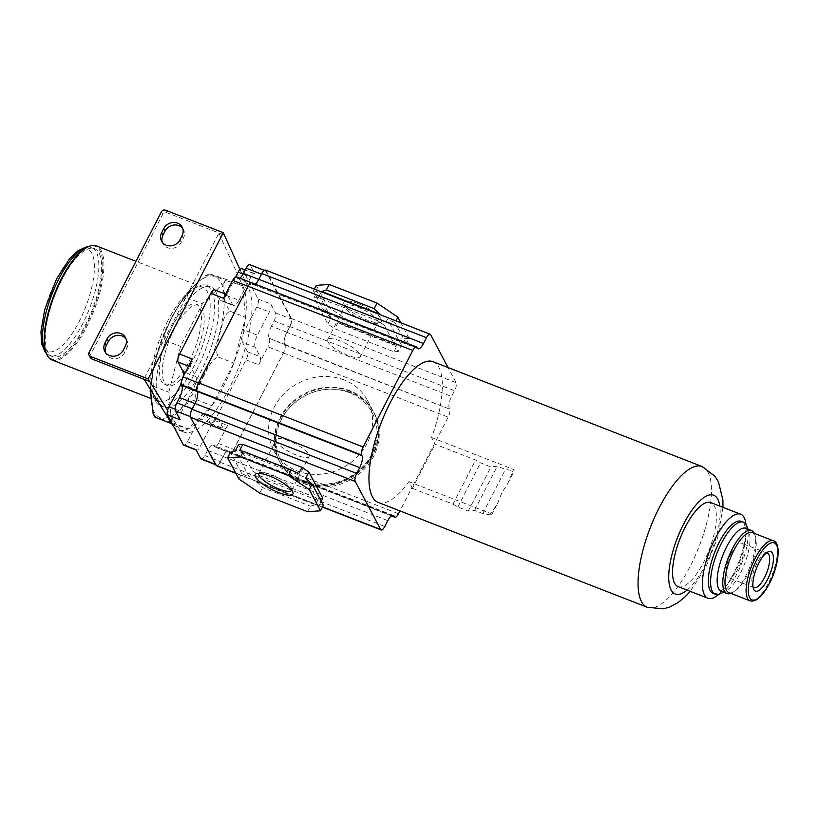 <?xml version="1.0" encoding="UTF-8"?>
<svg xmlns="http://www.w3.org/2000/svg" width="819" height="819" viewBox="0 0 819 819"><rect width="100%" height="100%" fill="white"/><g stroke="black" fill="none" stroke-linecap="round" stroke-linejoin="round"><path stroke-width="0.61" stroke-dasharray="4.09 3.07" d="M156.265 417.69C152.406 416.042 158.425 418.11 160.36 418.652L172.748 422.85C169.748 417.854 177.354 413.708 180.477 409.643C183.835 404.801 189.179 401.484 196.478 399.692C193.253 392.403 200.46 383.998 203.276 376.76C207.586 370.116 210.033 359.787 218.386 357.064C213.964 349.396 218.939 340.274 220.096 332.514C222.737 325.358 222.973 314.301 230.108 311.251C225.768 305.17 223.894 299.385 224.488 293.867C224.734 289.035 221.724 281.142 227.16 279.74L242.649 285.77L245.587 317.281L233.865 363.093L211.957 405.722L188.227 428.88L171.744 423.72L168.806 392.219L180.528 346.406L202.436 303.777L226.167 280.62L242.649 285.77M230.108 311.251L245.587 317.281A80.508 27.887 -68.7 0 1 233.865 363.093A80.508 27.887 -68.7 0 1 211.957 405.722A80.508 27.887 -68.7 0 1 188.227 428.88A80.508 27.887 -68.7 0 1 177.969 429.77A80.508 27.887 -68.7 0 1 173.782 426.73M218.386 357.064L233.865 363.093M196.478 399.692L211.957 405.722M172.748 422.85L188.227 428.88M227.16 279.74L214.762 275.542C212.817 274.989 206.818 272.932 210.678 274.58L204.985 275.942L188.37 291.206L186.957 297.737L181.275 301.474L171.847 317.444L164.568 333.794L165.049 340.366L160.37 344.83L157.862 351.453L152.395 373.085L153.327 386.189L150.379 389.383M153.327 386.189L168.806 392.219M165.049 340.366L180.528 346.406M186.957 297.737L202.436 303.777M204.985 275.942L209.255 273.935L226.167 280.62M224.519 235.381L218.888 233.19L143.949 379.013L149.58 381.204M218.888 233.19L243.223 286.947A80.508 27.887 -68.7 0 1 245.587 317.281M199.396 418.55L212.06 423.484A9.664 3.348 -68.7 0 1 217.547 418.233L204.883 413.288A9.664 3.348 -68.7 0 0 199.396 418.55L192.711 431.552A80.508 27.887 -68.7 0 1 183.599 431.961A80.508 27.887 -68.7 0 1 177.999 426.996L167.619 410.278M183.384 376.31A9.664 3.348 -68.7 0 1 181.275 382.831M214.465 289.844A6.439 2.232 -68.7 0 1 214.967 290.325L220.024 299.867L232.688 304.801A9.664 3.348 -68.7 0 0 233.435 305.528L220.772 300.593A9.664 3.348 -68.7 0 1 220.024 299.867M235.77 276.832L226.259 295.331A9.664 3.348 -68.7 0 1 220.772 300.593M226.259 295.331L238.923 300.266L250.839 277.098A6.439 2.232 -68.7 0 1 254.494 273.587A6.439 2.232 -68.7 0 1 254.996 274.068L250.266 265.151L265.755 271.181L291.062 318.96A6.439 2.232 -68.7 0 1 289.557 326.976L286.855 332.217A9.664 3.348 -68.7 0 0 284.592 344.236L284.654 344.359A9.664 3.348 -68.7 0 1 286.926 332.34L451.597 396.509L454.576 390.714A6.439 2.232 -68.7 0 0 456.091 382.698L448.065 367.557M241.83 268.652A6.439 2.232 -68.7 0 1 242.332 269.134L258.19 299.078A6.439 2.232 -68.7 0 1 256.675 307.084L251.453 317.26A80.508 27.887 -68.7 0 1 245.372 347.717A80.508 27.887 -68.7 0 1 208.507 419.451A80.508 27.887 -68.7 0 1 192.711 431.552L187.479 441.728A6.439 2.232 -68.7 0 1 183.825 445.229M238.923 300.266A9.664 3.348 -68.7 0 1 233.435 305.528M223.474 298.29A6.439 2.232 -68.7 0 1 227.139 294.779A6.439 2.232 -68.7 0 1 227.631 295.26L232.688 304.801M236.353 276.842A6.439 2.232 -68.7 0 1 236.855 277.324L417.27 348.024M239.803 278.194A9.664 3.348 -68.7 0 1 237.93 278.675A9.664 3.348 -68.7 0 1 237.182 277.948M258.19 299.078L270.864 304.013L275.583 312.93A6.439 2.232 -68.7 0 1 274.068 320.946L271.376 326.187L286.855 332.217M261.486 274.17L261.599 274.211A6.439 2.232 -68.7 0 1 265.254 270.7A6.439 2.232 -68.7 0 1 265.755 271.181M261.599 274.211L258.896 279.453A9.664 3.348 -68.7 0 1 253.409 284.705A9.664 3.348 -68.7 0 1 252.661 283.988M255.221 284.101A9.664 3.348 -68.7 0 1 253.347 284.582A9.664 3.348 -68.7 0 1 252.6 283.855M265.469 270.024A6.439 2.232 -68.7 0 1 265.97 270.505L291.421 318.54A6.439 2.232 -68.7 0 1 289.906 326.546L286.926 332.34M384.346 325.297L377.395 320.608L318.284 297.573L313.974 297.881L327.856 324.078L334.807 328.757L393.919 351.791L398.229 351.494L384.346 325.297L387.541 319.093L395.055 322.676L395.986 320.874M327.856 324.078L331.05 317.864L324.662 312.07L327.498 306.552L348.351 320.618L345.516 326.136L338.001 322.553L397.113 345.587L393.376 344.789L396.212 339.271L409.131 338.36L406.296 343.878L401.423 345.29L398.229 351.494M401.423 345.29L387.541 319.093M380.385 314.803L377.395 320.608M318.284 297.573L321.273 291.769M324.662 312.07L313.431 290.868L314.353 289.066M313.431 290.868L317.168 291.666L313.974 297.881M331.05 317.864L317.168 291.666M338.001 322.553L334.807 328.757M393.919 351.791L397.113 345.587M406.296 343.878L395.055 322.676M409.131 338.36L400.88 322.788M358.353 303.654A21.181 5.692 -152.8 0 0 343.878 303.972A21.181 5.692 -152.8 0 0 367.045 320.065A21.181 5.692 -152.8 0 0 380.067 322.563A21.181 5.692 -152.8 0 0 377.354 314.68A21.181 5.692 -152.8 0 0 358.353 303.654M316.267 285.35L327.498 306.552M348.351 320.618L396.212 339.271M345.516 326.136L393.376 344.789M365.264 321.355A18.427 4.955 -152.8 0 0 376.597 323.536A18.427 4.955 -152.8 0 0 377.876 322.645A18.427 4.955 -152.8 0 0 357.698 307.084A18.427 4.955 -152.8 0 0 345.096 305.794A18.427 4.955 -152.8 0 0 345.116 307.36A18.427 4.955 -152.8 0 0 365.264 321.355M340.264 341.021A18.427 4.955 -152.8 0 0 327.651 339.731A18.427 4.955 -152.8 0 0 347.819 355.292A18.427 4.955 -152.8 0 0 360.432 356.582A18.427 4.955 -152.8 0 0 340.264 341.021M378.235 502.446A75.522 26.157 -68.7 0 0 408.876 481.644L411.988 487.52L399.969 510.913M433.067 361.711A75.522 26.157 -68.7 0 1 431.562 437.5L435.114 444.205L475.655 460.002L480.538 462.899L490.95 466.953L497.225 466.236L505.446 469.43L514.24 470.864L513.482 469.42A75.522 26.157 -68.7 0 1 507.739 483.517L501.812 492.762L498.054 502.354A75.522 26.157 -68.7 0 1 490.796 513.564L408.876 481.644M284.654 344.359L449.662 409.152A6.439 2.232 -68.7 0 1 448.147 417.168L411.988 487.52L412.428 488.349L435.114 444.205M449.324 408.527A9.664 3.348 -68.7 0 1 451.597 396.509M271.376 326.187A9.664 3.348 -68.7 0 0 269.103 338.206L284.981 344.983A6.439 2.232 -68.7 0 1 283.466 352.999L233.845 449.559A6.439 2.232 -68.7 0 1 230.18 453.071A6.439 2.232 -68.7 0 1 229.689 452.59L229.617 452.467A6.439 2.232 -68.7 0 0 230.119 452.948L214.639 446.908A6.439 2.232 -68.7 0 1 214.138 446.427L392.24 515.427M343.98 379.893A53.133 47.758 -27.9 0 0 284.224 393.54A53.133 47.758 -27.9 0 0 273.628 450.286A53.133 47.758 -27.9 0 0 297.195 470.935A53.133 47.758 -27.9 0 0 356.951 457.278A53.133 47.758 -27.9 0 0 367.536 400.532A53.133 47.758 -27.9 0 0 343.98 379.893M214.844 420.536L227.508 425.471A6.439 2.232 -68.7 0 1 223.853 428.982L211.179 424.047A6.439 2.232 -68.7 0 0 214.844 420.536L246.038 359.838A6.439 2.232 -68.7 0 0 247.553 351.822L242.496 342.281L255.159 347.215L260.217 356.767A6.439 2.232 -68.7 0 1 258.702 364.772L267.926 346.846L283.405 352.876L233.773 449.436A6.439 2.232 -68.7 0 1 230.119 452.948M255.159 347.215A9.664 3.348 -68.7 0 1 257.432 335.196L269.349 312.029A6.439 2.232 -68.7 0 0 270.864 304.013M269.441 338.831A6.439 2.232 -68.7 0 1 267.926 346.846M227.508 425.471L218.294 443.407A6.439 2.232 -68.7 0 1 214.639 446.908M284.92 344.86A6.439 2.232 -68.7 0 1 283.405 352.876M212.06 423.484L200.153 446.662A6.439 2.232 -68.7 0 1 196.488 450.174A6.439 2.232 -68.7 0 1 195.997 449.682M217.547 418.233A9.664 3.348 -68.7 0 1 218.294 418.949L223.352 428.501A6.439 2.232 -68.7 0 0 223.853 428.982M201.218 459.09A6.439 2.232 -68.7 0 0 204.873 455.579L207.565 450.337A9.664 3.348 -68.7 0 1 213.063 445.086A9.664 3.348 -68.7 0 1 213.81 445.802M190.325 416.636L216.196 464.639A6.439 2.232 -68.7 0 0 216.697 465.12L215.663 464.721M204.873 455.579L220.362 461.619A6.439 2.232 -68.7 0 1 216.697 465.12M220.362 461.619L223.055 456.378A9.664 3.348 -68.7 0 1 228.542 451.115A9.664 3.348 -68.7 0 1 229.289 451.842M216.482 465.796A6.439 2.232 -68.7 0 0 220.137 462.295L223.116 456.5A9.664 3.348 -68.7 0 1 228.614 451.238A9.664 3.348 -68.7 0 1 229.351 451.965M197.297 391.462L197.369 391.584A9.664 3.348 -68.7 0 1 195.096 403.603L192.404 408.845A6.439 2.232 -68.7 0 0 190.888 416.861M185.36 372.461L195.823 376.535L190.766 366.994A6.439 2.232 -68.7 0 1 192.281 358.978M195.823 376.535A9.664 3.348 -68.7 0 1 193.55 388.554L181.644 411.732A6.439 2.232 -68.7 0 0 180.129 419.748M248.065 286.343L198.546 382.944A6.439 2.232 -68.7 0 0 197.031 390.96M251.771 282.75A6.439 2.232 -68.7 0 1 252.262 283.241L252.334 283.364A6.439 2.232 -68.7 0 0 251.832 282.883L251.382 282.698M248.177 286.384A6.439 2.232 -68.7 0 1 251.832 282.883M322.799 498.269L318.489 498.576L259.377 475.542L252.426 470.853L238.544 444.656M238.882 478.992L241.718 473.474L249.232 477.057L252.426 470.853M249.232 477.057L235.35 450.859M239.66 450.563L298.771 473.597M321.243 501.3L319.605 504.484L305.722 478.286M319.605 504.484L323.351 505.282M307.586 511.701L310.421 506.183L315.295 504.78L318.489 498.576M259.377 475.542L256.183 481.746L315.295 504.78M256.183 481.746L262.571 487.54L310.421 506.183M259.736 493.058L262.571 487.54M241.718 473.474L230.477 452.272M291.748 490.212A18.427 4.955 -152.8 0 0 291.666 488.789A18.427 4.955 -152.8 0 0 271.509 474.795A18.427 4.955 -152.8 0 0 260.186 472.614A18.427 4.955 -152.8 0 0 258.978 473.372M288.953 440.857A18.427 4.955 -152.8 0 0 276.341 439.568A18.427 4.955 -152.8 0 0 296.519 455.129A18.427 4.955 -152.8 0 0 309.121 456.418A18.427 4.955 -152.8 0 0 288.953 440.857M204.883 413.288A9.664 3.348 -68.7 0 1 205.63 414.015L218.294 418.949M211.179 424.047A6.439 2.232 -68.7 0 1 210.688 423.556L205.63 414.015M242.496 342.281A9.664 3.348 -68.7 0 1 244.768 330.262L257.432 335.196M239.967 269.512L248.853 289.138A80.508 27.887 -68.7 0 1 251.453 317.26L244.768 330.262M182.729 228.501A10.463 9.408 152.1 0 1 183.497 229.689A10.463 9.408 152.1 0 1 183.395 238.155L181.265 242.291A10.463 9.408 152.1 0 1 172.01 248.352A10.463 9.408 152.1 0 1 162.868 243.632A10.463 9.408 152.1 0 1 162.316 242.322M126.013 338.861A10.463 9.408 152.1 0 1 126.781 340.049A10.463 9.408 152.1 0 1 126.679 348.515L124.549 352.651A10.463 9.408 152.1 0 1 115.284 358.712A10.463 9.408 152.1 0 1 106.153 353.992A10.463 9.408 152.1 0 1 105.6 352.682M90.336 357.668A3.225 2.897 152.1 0 1 90.366 355.067L162.684 214.353A3.225 2.897 152.1 0 1 166.922 212.694L224.621 235.176M412.428 488.349L452.968 504.146L475.655 460.002M452.968 504.146L457.852 507.043L468.263 511.097L474.539 510.38L482.76 513.574L491.554 515.008L490.796 513.564M491.554 515.008L498.054 502.354M431.562 437.5L513.482 469.42M678.091 586.619A45.086 15.612 111.3 0 0 703.716 562.08A45.086 15.612 111.3 0 0 710.831 502.6M718.765 594.328A45.086 15.612 111.3 0 0 724.006 588.748A45.086 15.612 111.3 0 0 733.558 573.699A45.086 15.612 111.3 0 0 746.089 532.104A45.086 15.612 111.3 0 0 745.996 524.447M713.083 593.345A38.647 13.391 111.3 0 0 726.862 585.206A38.647 13.391 111.3 0 0 735.042 572.307A38.647 13.391 111.3 0 0 745.792 536.65A38.647 13.391 111.3 0 0 741.144 521.324M720.935 593.468A38.647 13.391 111.3 0 0 737.295 573.187A38.647 13.391 111.3 0 0 747.01 526.545M721.314 591.369A33.814 11.712 111.3 0 0 726.207 590.714A33.814 11.712 111.3 0 0 740.53 572.952A33.814 11.712 111.3 0 0 749.027 532.145A33.814 11.712 111.3 0 0 745.863 528.347M730.855 593.355A33.814 11.712 111.3 0 0 731.838 592.905A33.814 11.712 111.3 0 0 746.16 575.153A33.814 11.712 111.3 0 0 754.657 534.346A33.814 11.712 111.3 0 0 754.238 533.343M728.93 592.608A32.207 11.159 111.3 0 0 733.599 591.983A32.207 11.159 111.3 0 0 747.235 575.071A32.207 11.159 111.3 0 0 755.333 536.21A32.207 11.159 111.3 0 0 752.323 532.596M766.144 553.142A18.427 6.388 111.3 0 0 764.762 553.624A18.427 6.388 111.3 0 0 756.951 563.298A18.427 6.388 111.3 0 0 752.323 585.534A18.427 6.388 111.3 0 0 753.019 586.834M731.213 553.265A18.427 6.388 111.3 0 0 728.306 577.579A18.427 6.388 111.3 0 0 738.779 567.547A18.427 6.388 111.3 0 0 741.686 543.232A18.427 6.388 111.3 0 0 731.213 553.265M457.852 507.043L480.538 462.899M468.263 511.097L490.95 466.953M474.539 510.38L497.225 466.236M482.76 513.574L505.446 469.43M507.739 483.517L514.24 470.864M349.283 392.618A51.525 46.314 -27.9 0 0 281.562 419.215A51.525 46.314 -27.9 0 0 303.91 480.907A51.525 46.314 -27.9 0 0 371.642 454.31A51.525 46.314 -27.9 0 0 349.283 392.618M350 391.236A53.133 47.758 -27.9 0 0 290.233 404.893A53.133 47.758 -27.9 0 0 279.648 461.64A53.133 47.758 -27.9 0 0 303.204 482.289A53.133 47.758 -27.9 0 0 362.96 468.632A53.133 47.758 -27.9 0 0 373.556 411.885A53.133 47.758 -27.9 0 0 350 391.236M303.869 483.538A53.133 47.758 -27.9 0 0 373.71 456.111A53.133 47.758 -27.9 0 0 374.211 413.134A53.133 47.758 -27.9 0 0 350.655 392.485A53.133 47.758 -27.9 0 0 280.815 419.912A53.133 47.758 -27.9 0 0 280.303 462.889A53.133 47.758 -27.9 0 0 303.869 483.538M174.273 322.123A64.404 22.308 111.3 0 0 164.107 407.084A64.404 22.308 111.3 0 0 200.716 372.021A64.404 22.308 111.3 0 0 210.872 287.059A64.404 22.308 111.3 0 0 174.273 322.123M196.488 370.372A64.404 22.308 111.3 0 0 206.654 285.411A64.404 22.308 111.3 0 0 170.055 320.475A64.404 22.308 111.3 0 0 159.889 405.436A64.404 22.308 111.3 0 0 196.488 370.372M174.416 328.726A43.12 14.937 111.3 0 0 167.619 385.606A43.12 14.937 111.3 0 0 192.117 362.131A43.12 14.937 111.3 0 0 198.925 305.252A43.12 14.937 111.3 0 0 174.416 328.726M189.302 361.036A43.12 14.937 111.3 0 0 196.11 304.146A43.12 14.937 111.3 0 0 171.601 327.631A43.12 14.937 111.3 0 0 164.803 384.51A43.12 14.937 111.3 0 0 189.302 361.036M167.895 320.628A61.19 21.192 111.3 0 0 158.241 401.341A61.19 21.192 111.3 0 0 193.018 368.028A61.19 21.192 111.3 0 0 202.672 287.315A61.19 21.192 111.3 0 0 167.895 320.628M51.976 359.94A61.19 21.192 111.3 0 0 86.753 326.627A61.19 21.192 111.3 0 0 96.407 245.915M45.915 352.129A60.381 20.915 111.3 0 0 85.882 326.044A60.381 20.915 111.3 0 0 102.815 266.288A60.381 20.915 111.3 0 0 86.66 247.563M61.589 280.19A57.965 20.076 111.3 0 0 52.436 356.664A57.965 20.076 111.3 0 0 85.381 325.102A57.965 20.076 111.3 0 0 94.533 248.638A57.965 20.076 111.3 0 0 61.589 280.19M177.999 426.996L172.86 425M242.332 269.134L254.996 274.068M243.069 274.068L250.839 277.098M275.583 312.93L291.062 318.96M289.906 326.546L454.576 390.714M291.421 318.54L456.091 382.698M265.97 270.505L430.64 334.674M229.689 452.59L391.677 515.704M233.845 449.559L398.515 513.728M283.466 352.999L448.147 417.168M284.981 344.983L449.662 409.152M269.103 338.206L284.592 344.236M274.068 320.946L289.557 326.976M218.294 443.407L233.773 449.436M246.038 359.838L258.702 364.772M214.138 446.427L229.617 452.467M215.479 464.353L216.196 464.639M207.565 450.337L223.055 456.378M236.855 277.324L252.334 283.364M252.262 283.241L416.943 347.399M235.698 473.003L322.553 506.838M220.137 462.295L384.817 526.453M223.116 456.5L387.796 520.659M188.595 366.154L190.766 366.994M181.275 383.773L193.55 388.554M175.112 409.193L181.644 411.732M187.479 441.728L200.153 446.662M210.688 423.556L223.352 428.501M247.553 351.822L260.217 356.767M256.675 307.084L269.349 312.029M248.853 289.138L243.223 286.947M166.922 212.694L165.592 210.196M124.549 352.651L123.229 350.163M126.679 348.515L125.358 346.017M181.265 242.291L179.945 239.803M183.395 238.155L182.074 235.657M90.366 355.067L89.046 352.569M162.684 214.353L161.363 211.865M214.967 290.325L227.631 295.26M647.338 607.299A75.522 26.157 111.3 0 0 690.253 566.185A75.522 26.157 111.3 0 0 702.18 466.564M687.069 590.12A52.979 18.346 111.3 0 0 705.333 565.13A52.979 18.346 111.3 0 0 719.809 506.101M750.05 600.839A32.207 11.159 111.3 0 0 768.345 583.302A32.207 11.159 111.3 0 0 773.433 540.816M302.876 481.664A53.133 47.758 -27.9 0 0 362.633 468.007A53.133 47.758 -27.9 0 0 373.229 411.261A53.133 47.758 -27.9 0 0 349.662 390.612A53.133 47.758 -27.9 0 0 289.906 404.269A53.133 47.758 -27.9 0 0 279.32 461.015A53.133 47.758 -27.9 0 0 302.876 481.664M203.02 376.392A75.676 26.218 111.3 0 0 220.813 282.238A75.676 26.218 111.3 0 0 171.959 317.752A75.676 26.218 111.3 0 0 154.167 411.906A75.676 26.218 111.3 0 0 203.02 376.392M46.171 352.835A57.965 20.076 111.3 0 0 49.631 355.569A57.965 20.076 111.3 0 0 82.565 324.007A57.965 20.076 111.3 0 0 91.718 247.543A57.965 20.076 111.3 0 0 87.326 247.215M56.624 279.248A54.75 18.96 111.3 0 0 43.755 347.358A54.75 18.96 111.3 0 0 79.095 321.662A54.75 18.96 111.3 0 0 91.963 253.552A54.75 18.96 111.3 0 0 56.624 279.248M254.494 273.587L245.198 269.963M265.254 270.7L264.271 270.321M253.409 284.705L237.93 278.675M376.597 323.536L380.067 322.563M345.116 307.36L343.878 303.972M327.651 339.731L345.096 305.794M360.432 356.582L377.876 322.645M418.018 348.751L253.347 284.582M391.4 515.888L230.18 453.071M228.542 451.115L213.063 445.086M291.666 488.789L292.895 492.178M260.186 472.614L256.705 473.577M258.896 473.505L276.341 439.568M291.677 490.356L309.121 456.418M322.42 507.084L235.892 473.362M393.284 515.407L228.614 451.238M177.969 429.77L183.599 431.961M104.832 351.494L106.153 353.992M125.461 337.551L126.781 340.049M161.548 241.134L162.868 243.632M182.176 227.191L183.497 229.689M227.139 294.779L225.594 294.175M722.982 507.34L717.823 537.151L705.681 567.762L690.243 591.359M726.862 585.206L724.006 588.748M745.792 536.65L746.089 532.104M726.207 590.714L723.402 592.178M749.027 532.145L747.952 529.166M733.599 591.983L731.838 592.905M755.333 536.21L754.657 534.346M764.762 553.624L767.772 552.047M752.323 585.534L753.47 588.738M754.043 587.612L728.306 577.579M767.423 553.265L741.686 543.232M367.536 400.532L373.229 411.261C396.171 448.873 344.379 500.716 302.999 481.787C292.434 477.559 284.541 470.638 279.32 461.015L273.628 450.286M373.556 411.885L374.211 413.134M279.648 461.64L280.303 462.889M177.395 307.227L188.37 291.206M150.307 389.26L152.395 373.085M157.862 351.453L167.158 327.016M210.872 287.059L206.654 285.411M164.107 407.084L159.889 405.436M198.925 305.252L196.11 304.146M167.619 385.606L164.803 384.51M202.672 287.315L135.944 261.312M158.241 401.341L150.471 398.31M94.533 248.638L88.022 246.857M52.436 356.664L46.437 353.562"/><path stroke-width="1.23" d="M156.265 417.69L154.832 417.066L153.153 413.759L156.265 417.69L171.683 423.699M150.379 389.383L153.153 413.759M173.782 426.73A80.508 27.887 -68.7 0 1 172.369 424.805L144.144 379.33M196.181 450.051L183.825 445.229A6.439 2.232 -68.7 0 1 183.323 444.748L167.465 414.813A6.439 2.232 -68.7 0 1 167.619 410.278L148.147 378.91L223.3 232.688L165.592 210.196A3.225 2.897 152.1 0 0 161.363 211.865L89.046 352.569A3.225 2.897 152.1 0 0 89.015 355.17L90.336 357.668A3.225 2.897 152.1 0 0 91.769 358.917L90.448 356.429A3.225 2.897 152.1 0 1 89.015 355.17M223.3 232.688L239.967 269.512A6.439 2.232 -68.7 0 1 241.83 268.652L245.198 269.963M167.619 410.278A6.439 2.232 -68.7 0 1 168.98 406.797L181.275 383.773M225.594 294.175L214.465 289.844A6.439 2.232 -68.7 0 0 210.811 293.345L179.617 354.043A6.439 2.232 -68.7 0 0 178.102 362.059L183.159 371.601A9.664 3.348 -68.7 0 1 183.384 376.31M181.275 382.831A9.664 3.348 -68.7 0 1 180.886 383.62M235.77 276.832L238.175 272.164A6.439 2.232 -68.7 0 1 239.967 269.512M210.811 293.345L223.474 298.29L232.688 280.354A6.439 2.232 -68.7 0 1 236.353 276.842L251.382 282.698M264.271 270.321L249.775 264.67A6.439 2.232 -68.7 0 0 246.109 268.171L243.417 273.413A9.664 3.348 -68.7 0 1 239.803 278.194M258.835 279.33L423.505 343.489L426.484 337.694A6.439 2.232 -68.7 0 1 430.149 334.193L265.469 270.024A6.439 2.232 -68.7 0 0 261.814 273.536L258.835 279.33A9.664 3.348 -68.7 0 1 255.221 284.101M430.149 334.193A6.439 2.232 -68.7 0 1 430.64 334.674L448.065 367.557M395.986 320.874L397.891 317.158L377.037 303.091L329.187 284.449L316.267 285.35L314.353 289.066M321.273 291.769L326.351 289.967L374.201 308.609L377.037 303.091M374.201 308.609L380.385 314.803M321.478 291.369L380.589 314.404M326.351 289.967L329.187 284.449M400.88 322.788L397.891 317.158M423.505 343.489A9.664 3.348 -68.7 0 1 418.018 348.751A9.664 3.348 -68.7 0 1 417.27 348.024L416.943 347.399A6.439 2.232 -68.7 0 0 416.441 346.918L251.771 282.75A6.439 2.232 -68.7 0 0 248.106 286.261L412.786 350.43A6.439 2.232 -68.7 0 1 416.441 346.918M399.969 510.913L398.515 513.728A6.439 2.232 -68.7 0 1 394.86 517.239A6.439 2.232 -68.7 0 1 394.359 516.748L394.031 516.124A9.664 3.348 -68.7 0 0 393.284 515.407A9.664 3.348 -68.7 0 0 387.796 520.659L384.817 526.453A6.439 2.232 -68.7 0 1 381.152 529.965A6.439 2.232 -68.7 0 1 380.661 529.484L355.211 481.449A6.439 2.232 -68.7 0 1 356.726 473.443L359.705 467.649A9.664 3.348 -68.7 0 0 361.967 455.63L361.64 455.006A6.439 2.232 -68.7 0 1 363.155 446.99L412.786 350.43M378.235 502.446A75.522 26.157 -68.7 0 1 390.151 402.825A75.522 26.157 -68.7 0 1 433.067 361.711L702.18 466.564A75.522 26.157 111.3 0 0 659.254 507.678A75.522 26.157 111.3 0 0 647.338 607.299L378.235 502.446M215.663 464.721L201.218 459.09A6.439 2.232 -68.7 0 1 200.716 458.609L195.997 449.682L183.323 444.748M167.465 414.813L180.129 419.748L175.399 410.831A6.439 2.232 -68.7 0 1 176.914 402.815L179.607 397.573L194.983 403.562M235.892 473.362L216.482 465.796A6.439 2.232 -68.7 0 1 215.981 465.315L190.54 417.291A6.439 2.232 -68.7 0 1 192.045 409.275L195.024 403.48L359.705 467.649M361.967 455.63L197.297 391.462A9.664 3.348 -68.7 0 1 195.024 403.48M179.617 354.043L192.281 358.978L183.067 376.914A6.439 2.232 -68.7 0 0 181.552 384.93L181.879 385.554A9.664 3.348 -68.7 0 1 179.607 397.573M181.552 384.93L196.969 390.837A6.439 2.232 -68.7 0 1 198.485 382.821L248.106 286.261M227.641 457.79L238.882 478.992L259.736 493.058L307.586 511.701L320.516 510.8L309.275 489.598L288.421 475.532L240.561 456.879L227.641 457.79L230.477 452.272L235.35 450.859L238.544 444.656L242.854 444.359L301.965 467.383L308.917 472.072L322.799 498.269L321.243 501.3M240.561 456.879L243.397 451.361L239.66 450.563L242.854 444.359M301.965 467.383L298.771 473.597L291.257 470.014L288.421 475.532M309.275 489.598L312.111 484.08L305.722 478.286L308.917 472.072M320.516 510.8L323.351 505.282L312.111 484.08M269.727 476.085A21.181 5.692 -152.8 0 0 256.705 473.577A21.181 5.692 -152.8 0 0 259.418 481.47A21.181 5.692 -152.8 0 0 278.429 492.495A21.181 5.692 -152.8 0 0 292.895 492.178A21.181 5.692 -152.8 0 0 269.727 476.085M243.397 451.361L291.257 470.014M258.978 473.372A18.427 4.955 -152.8 0 0 258.896 473.505A18.427 4.955 -152.8 0 0 279.074 489.066A18.427 4.955 -152.8 0 0 291.677 490.356A18.427 4.955 -152.8 0 0 291.748 490.212M162.316 242.322A10.463 9.408 152.1 0 1 162.971 235.166L165.1 231.03A10.463 9.408 152.1 0 1 182.729 228.501M105.6 352.682A10.463 9.408 152.1 0 1 106.255 345.526L108.384 341.39A10.463 9.408 152.1 0 1 126.013 338.861M149.478 381.408L91.769 358.917M148.147 378.91L90.448 356.429M161.65 232.668L163.78 228.532A10.463 9.408 152.1 0 1 173.034 222.471A10.463 9.408 152.1 0 1 182.176 227.191A10.463 9.408 152.1 0 1 182.074 235.657L179.945 239.803A10.463 9.408 152.1 0 1 170.68 245.854A10.463 9.408 152.1 0 1 161.548 241.134A10.463 9.408 152.1 0 1 161.65 232.668L162.971 235.166M104.934 343.028L107.064 338.892A10.463 9.408 152.1 0 1 116.318 332.831A10.463 9.408 152.1 0 1 125.461 337.551A10.463 9.408 152.1 0 1 125.358 346.017L123.229 350.163A10.463 9.408 152.1 0 1 113.964 356.214A10.463 9.408 152.1 0 1 104.832 351.494A10.463 9.408 152.1 0 1 104.934 343.028L106.255 345.526M745.996 524.447A45.086 15.612 111.3 0 0 740.673 514.23L710.831 502.6A45.086 15.612 111.3 0 0 685.206 527.149A45.086 15.612 111.3 0 0 678.091 586.619L707.933 598.249A45.086 15.612 111.3 0 0 718.765 594.328M740.673 514.23A45.086 15.612 111.3 0 0 715.048 538.779A45.086 15.612 111.3 0 0 707.933 598.249M747.952 529.166L747.01 526.545A38.647 13.391 111.3 0 0 743.396 522.205L741.144 521.324A38.647 13.391 111.3 0 0 719.184 542.362A38.647 13.391 111.3 0 0 713.083 593.345L715.335 594.225A38.647 13.391 111.3 0 0 720.935 593.468L723.402 592.178M743.396 522.205A38.647 13.391 111.3 0 0 721.437 543.243A38.647 13.391 111.3 0 0 715.335 594.225M754.238 533.343A33.814 11.712 111.3 0 0 751.494 530.548L745.863 528.347A33.814 11.712 111.3 0 0 726.648 546.764A33.814 11.712 111.3 0 0 721.314 591.369L726.944 593.56A33.814 11.712 111.3 0 0 730.855 593.355M751.494 530.548A33.814 11.712 111.3 0 0 732.278 548.955A33.814 11.712 111.3 0 0 726.944 593.56M773.433 540.816L752.323 532.596A32.207 11.159 111.3 0 0 734.019 550.122A32.207 11.159 111.3 0 0 728.93 592.608L750.05 600.839C755.957 602.303 762.428 596.498 769.45 583.415C779.074 565.356 781.121 542.332 773.433 540.816A32.207 11.159 111.3 0 0 755.128 558.353A32.207 11.159 111.3 0 0 750.05 600.839M758.803 563.165A21.181 7.34 111.3 0 0 753.47 588.738A21.181 7.34 111.3 0 0 767.495 579.586A21.181 7.34 111.3 0 0 773.433 558.619A21.181 7.34 111.3 0 0 767.772 552.047A21.181 7.34 111.3 0 0 758.803 563.165M753.019 586.834A18.427 6.388 111.3 0 0 754.043 587.612A18.427 6.388 111.3 0 0 764.516 577.579A18.427 6.388 111.3 0 0 767.423 553.265A18.427 6.388 111.3 0 0 766.144 553.142M135.944 261.312L96.407 245.915A61.19 21.192 111.3 0 0 87.541 247.103A61.19 21.192 111.3 0 0 61.63 279.218A61.19 21.192 111.3 0 0 46.253 353.071A61.19 21.192 111.3 0 0 51.976 359.94L150.471 398.31M87.541 247.103L86.66 247.563A60.381 20.915 111.3 0 0 61.097 279.259A60.381 20.915 111.3 0 0 45.915 352.129L46.253 353.071M238.175 272.164L243.069 274.068M246.109 268.171L261.486 274.17M243.417 273.413L258.794 279.412M261.814 273.536L426.484 337.694M391.677 515.704L394.359 516.748M175.399 410.831L190.325 416.636M200.716 458.609L215.479 464.353M176.914 402.815L192.291 408.804M232.688 280.354L248.065 286.343M183.067 376.914L198.444 382.903M181.879 385.554L197.359 391.584M196.969 390.837L361.64 455.006M198.485 382.821L363.155 446.99M192.045 409.275L356.726 473.443M190.54 417.291L355.211 481.449M215.981 465.315L235.698 473.003M322.553 506.838L380.661 529.484M392.24 515.427L394.031 516.124M178.102 362.059L188.595 366.154M183.159 371.601L185.36 372.461M168.98 406.797L175.112 409.193M108.384 341.39L107.064 338.892M165.1 231.03L163.78 228.532M719.809 506.101A52.979 18.346 111.3 0 0 683.589 524.088A52.979 18.346 111.3 0 0 668.795 579.729A52.979 18.346 111.3 0 0 687.069 590.12M756.869 559.52A30.59 10.596 111.3 0 0 749.672 597.583A30.59 10.596 111.3 0 0 769.43 583.23A30.59 10.596 111.3 0 0 776.617 545.167A30.59 10.596 111.3 0 0 756.869 559.52M87.326 247.215A57.965 20.076 111.3 0 0 58.773 279.095A57.965 20.076 111.3 0 0 46.171 352.835M394.86 517.239L391.4 515.888M381.152 529.965L322.42 507.084M702.18 466.564L715.038 476.341L718.427 481.818L722.901 500.02L722.982 507.34M647.338 607.299L663.421 608.804L669.625 607.063L678.071 602.569L685.237 596.693L690.243 591.359M150.194 391.38L150.307 389.26M46.437 353.562L45.219 352.252L41.636 343.816L40.95 331.634L44.717 309.531L56.572 278.869L69.543 258.804L77.959 250.727L86.19 247L88.022 246.857"/></g></svg>
